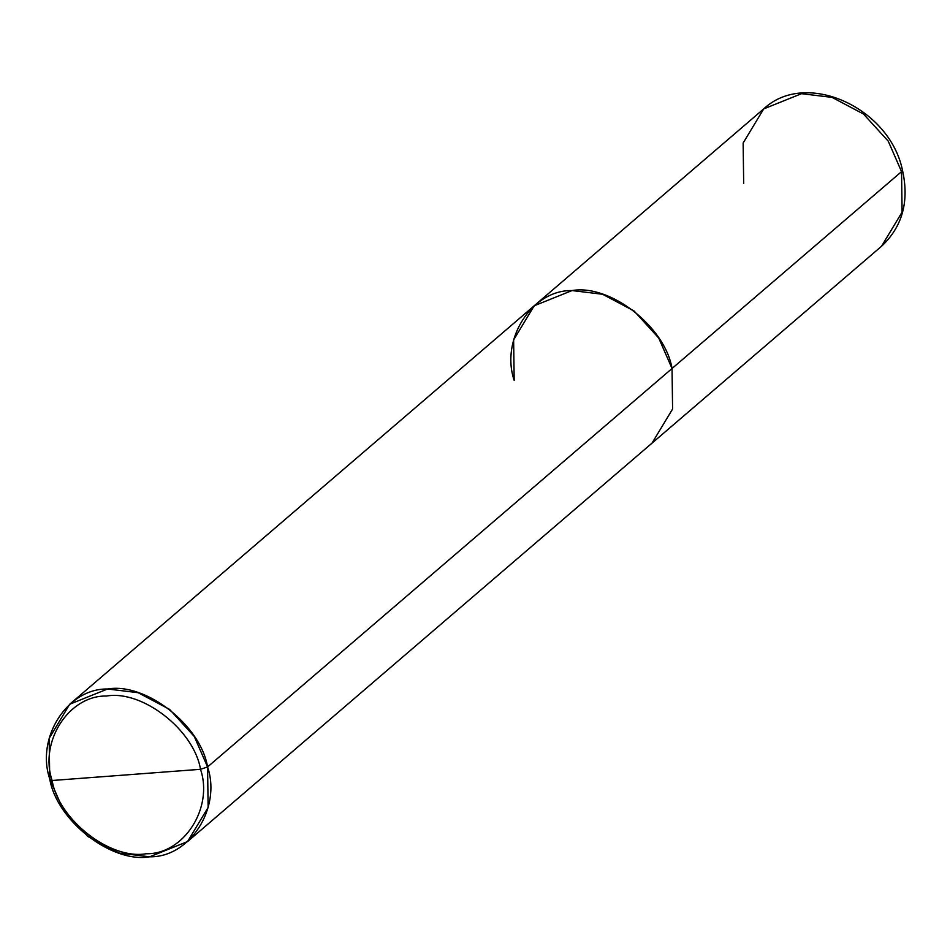 <?xml version="1.0" encoding="UTF-8"?>
<svg xmlns="http://www.w3.org/2000/svg" width="950" height="950" viewBox="0 0 950 950"><rect width="100%" height="100%" fill="white"/><g stroke="black" fill="none" stroke-linecap="round" stroke-linejoin="round"><path stroke-width="1.43" d="M187.566 841.569L208.133 807.453L207.575 766.935C221.54 808.189 189.715 857.601 149.72 856.793C111.613 863.491 56.608 820.622 49.721 778.846L63.009 809.317L87.732 836.428L119.189 853.088L149.72 856.793L187.566 841.569L881.529 246.264C902.476 226.694 909.435 201.281 902.429 170.014C889.485 107.516 805.731 69.279 763.705 108.906L801.539 93.682L832.081 97.387L863.526 114.048L888.25 141.17L901.55 171.629L672.042 368.505L672.588 409.022L652.021 443.139L672.588 409.022L672.042 368.505L658.742 338.046L634.018 310.935L602.573 294.262L572.031 290.569L534.197 305.781L513.629 339.898L514.176 380.416C500.223 339.174 532.036 289.762 572.031 290.569C610.149 283.872 665.143 326.729 672.042 368.505L901.55 171.629L902.429 170.014L901.55 171.629L902.096 212.147L881.529 246.264L902.096 212.147L901.55 171.629L888.25 141.17L863.526 114.048L832.081 97.387L801.539 93.682L763.705 108.906L743.137 143.023L743.684 183.54M763.705 108.906L534.197 305.781L572.031 290.569L602.573 294.262L634.018 310.935L658.742 338.046L672.042 368.505L207.575 766.935L194.275 736.476L169.563 709.365L138.106 692.693L107.576 688.999L69.73 704.211L49.163 738.34L49.721 778.846L52.119 780.496C38.998 741.724 68.911 695.281 106.507 696.029C142.334 689.736 194.026 730.028 200.509 769.298L52.119 780.496C58.603 819.755 110.295 860.059 146.122 853.753C183.718 854.513 213.631 808.07 200.509 769.298L207.575 766.935L672.042 368.505C665.143 326.729 610.149 283.872 572.031 290.569C532.036 289.762 500.223 339.174 514.176 380.416M200.509 769.298C213.631 808.07 183.718 854.513 146.122 853.753C110.295 860.059 58.603 819.755 52.119 780.496L200.509 769.298C194.026 730.028 142.334 689.736 106.507 696.029C68.911 695.281 38.998 741.724 52.119 780.496L49.721 778.846C35.756 737.604 67.581 688.192 107.576 688.999C145.683 682.302 200.688 725.171 207.575 766.935L200.509 769.298M534.197 305.781L69.73 704.211"/></g></svg>
